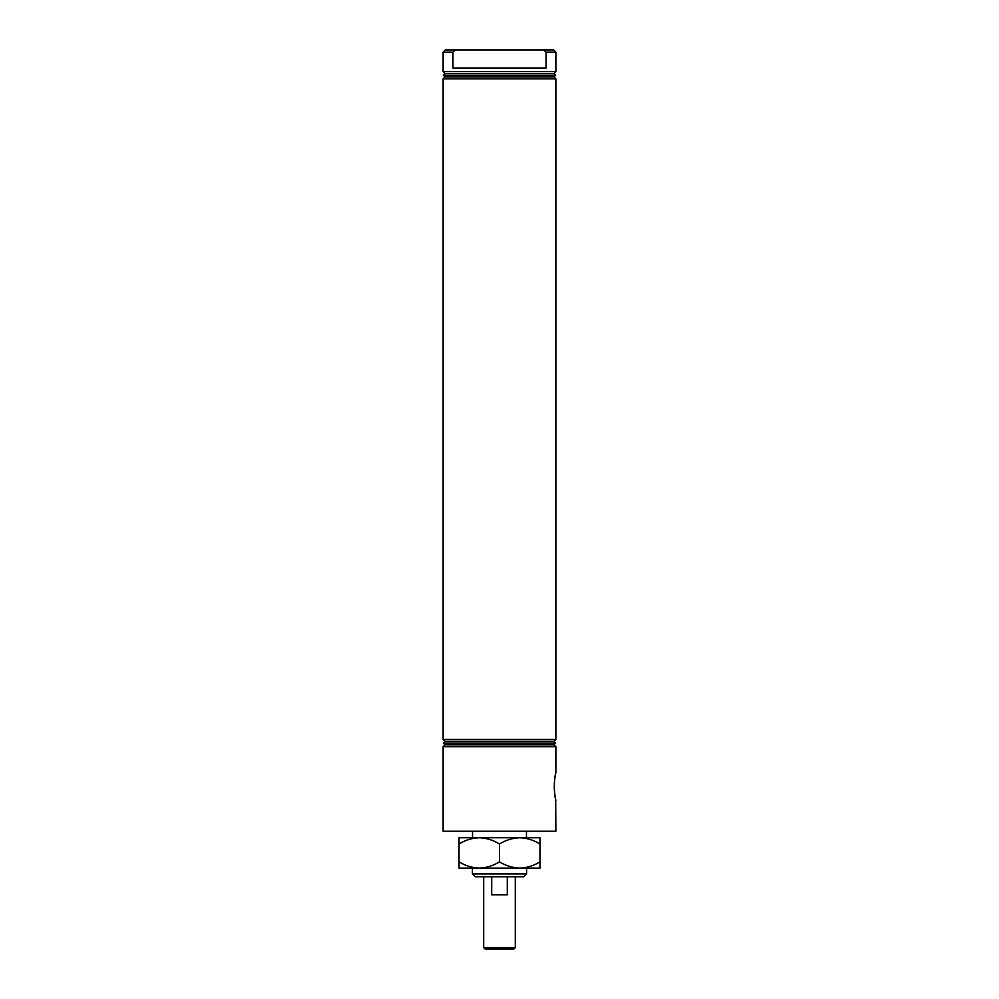<?xml version="1.0" encoding="UTF-8"?>
<svg xmlns="http://www.w3.org/2000/svg" width="999" height="999" viewBox="0 0 999 999"><rect width="100%" height="100%" fill="white"/><g stroke="black" fill="none" stroke-linecap="round" stroke-linejoin="round"><path stroke-width="1.5" d="M555.869 78.859L443.131 78.859L443.131 739.447L555.869 739.447L555.869 78.859L553.958 76.948L445.042 76.948L443.131 78.859M553.958 76.948L555.656 75.25L443.344 75.25L445.042 76.948M555.656 75.25L553.958 73.551L445.042 73.551L443.344 75.25M553.958 73.551L555.869 71.628L443.131 71.628L445.042 73.551M443.131 52.123L445.292 49.95L455.606 49.95L452.947 52.123L455.606 49.95L553.708 49.95L555.869 52.123L546.053 52.123L546.053 68.019L452.947 68.019L452.947 52.123L443.131 52.123L443.131 71.628M555.869 52.123L555.869 71.628M555.869 739.447L553.958 741.37L445.042 741.37L443.131 739.447M445.042 741.37L443.344 743.069L555.656 743.069L553.958 741.37M555.656 743.069L553.958 744.767L445.042 744.767L443.344 743.069M445.042 744.767L443.131 746.678L443.131 831.243L555.869 831.243L555.681 799.088C553.933 795.566 553.933 777.322 555.681 773.775L555.869 772.377L555.681 773.775M553.958 744.767L555.869 746.678L443.131 746.678M555.257 775.836L554.77 778.733M554.383 782.379L554.27 784.39M554.233 786.438L554.27 788.473M554.383 790.496L555.019 795.766M555.269 797.115L555.869 800.486M523.713 876.772L475.287 876.772L472.402 873.888L526.598 873.888L523.713 876.772M472.539 831.243L472.539 837.749M526.461 831.243L526.461 837.749M472.402 868.106L472.402 873.888M526.598 868.106L526.598 873.888M555.869 746.678L555.869 772.377M546.053 52.123L543.394 49.95M515.297 947.601L513.848 949.05L485.152 949.05L483.703 947.601L515.297 947.601L515.297 876.772M507.292 876.772L507.292 894.842L491.708 894.842L491.708 876.772M459.028 861.837L459.028 868.106L479.258 868.106C472.152 867.869 465.409 865.771 459.028 861.837L459.028 844.005C465.322 840.097 472.077 838.011 479.258 837.749C486.376 837.986 493.119 840.072 499.5 844.005C505.831 840.084 512.587 837.999 519.742 837.749C526.898 837.999 533.641 840.084 539.972 844.005L539.972 837.749L459.028 837.749L459.028 844.005M539.972 861.837C533.641 865.758 526.898 867.844 519.742 868.106L539.972 868.106L539.972 844.005M499.5 861.837C493.194 865.758 486.451 867.844 479.258 868.106L519.742 868.106C512.587 867.844 505.831 865.758 499.5 861.837L499.5 844.005M483.703 876.772L483.703 947.601"/></g></svg>
